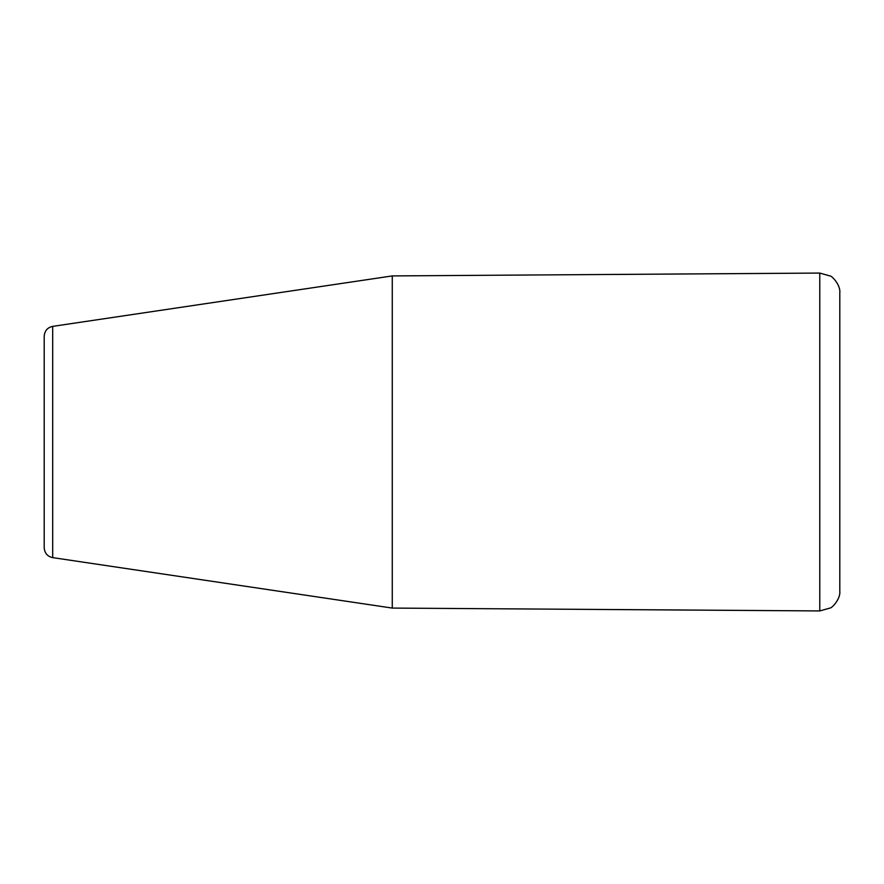 <?xml version="1.0" encoding="UTF-8"?>
<svg xmlns="http://www.w3.org/2000/svg" width="884" height="884" viewBox="0 0 884 884"><rect width="100%" height="100%" fill="white"/><g stroke="black" fill="none" stroke-linecap="round" stroke-linejoin="round"><path stroke-width="1.33" d="M52.686 326.373C47.482 327.511 44.653 330.782 44.2 336.207L44.2 547.793C44.653 553.218 47.482 556.489 52.686 557.627L52.686 326.373L392.275 275.918L392.275 608.081L819.777 610.932L819.777 273.068L830.363 276.04C831.932 276.084 840.783 285.057 839.8 292.958L839.8 442M819.777 610.932L830.363 607.96C831.932 607.916 840.783 598.943 839.8 591.042L839.8 292.958M52.686 557.627L392.275 608.081M392.275 275.918L819.777 273.068"/></g></svg>
